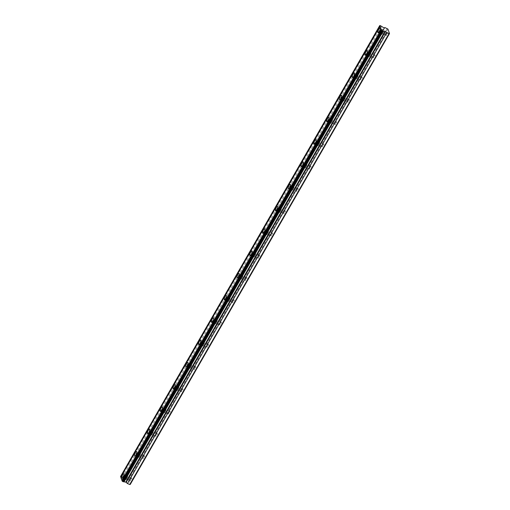 <?xml version="1.0" encoding="UTF-8"?>
<svg xmlns="http://www.w3.org/2000/svg" width="510" height="510" viewBox="0 0 510 510"><rect width="100%" height="100%" fill="white"/><g stroke="black" fill="none" stroke-linecap="round" stroke-linejoin="round"><path stroke-width="0.38" stroke-dasharray="2.55 1.91" d="M382.302 31.499A1.53 0.516 112.8 0 1 383.137 30.766A1.53 0.516 112.8 0 1 382.787 32.85A1.53 0.516 112.8 0 1 381.952 33.584A1.53 0.516 112.8 0 1 382.302 31.499M386.873 33.418A1.53 0.516 112.8 0 1 387.702 32.685A1.53 0.516 112.8 0 1 387.351 34.769A1.53 0.516 112.8 0 1 386.523 35.502A1.53 0.516 112.8 0 1 386.873 33.418M126.231 476.825A1.53 0.516 112.8 0 1 127.06 476.091A1.53 0.516 112.8 0 1 126.709 478.176A1.53 0.516 112.8 0 1 125.881 478.909A1.53 0.516 112.8 0 1 126.231 476.825M130.796 478.743A1.53 0.516 112.8 0 1 131.631 478.01A1.53 0.516 112.8 0 1 131.28 480.095A1.53 0.516 112.8 0 1 130.445 480.828A1.53 0.516 112.8 0 1 130.796 478.743M139.032 454.557A1.53 0.516 112.8 0 1 139.868 453.823A1.53 0.516 112.8 0 1 139.517 455.908A1.53 0.516 112.8 0 1 138.682 456.641A1.53 0.516 112.8 0 1 139.032 454.557M143.603 456.475A1.53 0.516 112.8 0 1 144.432 455.742A1.53 0.516 112.8 0 1 144.081 457.827A1.53 0.516 112.8 0 1 143.253 458.56A1.53 0.516 112.8 0 1 143.603 456.475M151.833 432.289A1.53 0.516 112.8 0 1 152.668 431.556A1.53 0.516 112.8 0 1 152.318 433.64A1.53 0.516 112.8 0 1 151.483 434.373A1.53 0.516 112.8 0 1 151.833 432.289M156.404 434.208A1.53 0.516 112.8 0 1 157.239 433.474A1.53 0.516 112.8 0 1 156.889 435.559A1.53 0.516 112.8 0 1 156.054 436.292A1.53 0.516 112.8 0 1 156.404 434.208M164.641 410.021A1.53 0.516 112.8 0 1 165.476 409.288A1.53 0.516 112.8 0 1 165.125 411.372A1.53 0.516 112.8 0 1 164.29 412.112A1.53 0.516 112.8 0 1 164.641 410.021M169.205 411.946A1.53 0.516 112.8 0 1 170.04 411.213A1.53 0.516 112.8 0 1 169.69 413.298A1.53 0.516 112.8 0 1 168.855 414.031A1.53 0.516 112.8 0 1 169.205 411.946M177.442 387.759A1.53 0.516 112.8 0 1 178.277 387.026A1.53 0.516 112.8 0 1 177.926 389.111A1.53 0.516 112.8 0 1 177.091 389.844A1.53 0.516 112.8 0 1 177.442 387.759M182.013 389.678A1.53 0.516 112.8 0 1 182.848 388.945A1.53 0.516 112.8 0 1 182.497 391.03A1.53 0.516 112.8 0 1 181.662 391.763A1.53 0.516 112.8 0 1 182.013 389.678M190.249 365.492A1.53 0.516 112.8 0 1 191.078 364.758A1.53 0.516 112.8 0 1 190.727 366.843A1.53 0.516 112.8 0 1 189.898 367.576A1.53 0.516 112.8 0 1 190.249 365.492M194.814 367.41A1.53 0.516 112.8 0 1 195.649 366.677A1.53 0.516 112.8 0 1 195.298 368.762A1.53 0.516 112.8 0 1 194.463 369.495A1.53 0.516 112.8 0 1 194.814 367.41M203.05 343.224A1.53 0.516 112.8 0 1 203.885 342.49A1.53 0.516 112.8 0 1 203.535 344.575A1.53 0.516 112.8 0 1 202.699 345.308A1.53 0.516 112.8 0 1 203.05 343.224M207.621 345.142A1.53 0.516 112.8 0 1 208.45 344.409A1.53 0.516 112.8 0 1 208.099 346.494A1.53 0.516 112.8 0 1 207.27 347.227A1.53 0.516 112.8 0 1 207.621 345.142M215.857 320.956A1.53 0.516 112.8 0 1 216.686 320.223A1.53 0.516 112.8 0 1 216.336 322.307A1.53 0.516 112.8 0 1 215.507 323.047A1.53 0.516 112.8 0 1 215.857 320.956M220.422 322.881A1.53 0.516 112.8 0 1 221.257 322.148A1.53 0.516 112.8 0 1 220.906 324.233A1.53 0.516 112.8 0 1 220.071 324.966A1.53 0.516 112.8 0 1 220.422 322.881M228.658 298.694A1.53 0.516 112.8 0 1 229.494 297.961A1.53 0.516 112.8 0 1 229.143 300.046A1.53 0.516 112.8 0 1 228.308 300.779A1.53 0.516 112.8 0 1 228.658 298.694M233.229 300.613A1.53 0.516 112.8 0 1 234.058 299.88A1.53 0.516 112.8 0 1 233.708 301.965A1.53 0.516 112.8 0 1 232.879 302.698A1.53 0.516 112.8 0 1 233.229 300.613M241.459 276.426A1.53 0.516 112.8 0 1 242.295 275.693A1.53 0.516 112.8 0 1 241.944 277.778A1.53 0.516 112.8 0 1 241.109 278.511A1.53 0.516 112.8 0 1 241.459 276.426M246.03 278.345A1.53 0.516 112.8 0 1 246.865 277.612A1.53 0.516 112.8 0 1 246.515 279.697A1.53 0.516 112.8 0 1 245.68 280.43A1.53 0.516 112.8 0 1 246.03 278.345M254.267 254.158A1.53 0.516 112.8 0 1 255.102 253.425A1.53 0.516 112.8 0 1 254.751 255.51A1.53 0.516 112.8 0 1 253.916 256.243A1.53 0.516 112.8 0 1 254.267 254.158M258.831 256.077A1.53 0.516 112.8 0 1 259.666 255.344A1.53 0.516 112.8 0 1 259.316 257.429A1.53 0.516 112.8 0 1 258.481 258.162A1.53 0.516 112.8 0 1 258.831 256.077M267.068 231.897A1.53 0.516 112.8 0 1 267.903 231.157A1.53 0.516 112.8 0 1 267.552 233.248A1.53 0.516 112.8 0 1 266.717 233.982A1.53 0.516 112.8 0 1 267.068 231.897M271.639 233.816A1.53 0.516 112.8 0 1 272.474 233.083A1.53 0.516 112.8 0 1 272.123 235.167A1.53 0.516 112.8 0 1 271.288 235.9A1.53 0.516 112.8 0 1 271.639 233.816M279.875 209.629A1.53 0.516 112.8 0 1 280.704 208.896A1.53 0.516 112.8 0 1 280.353 210.981A1.53 0.516 112.8 0 1 279.525 211.714A1.53 0.516 112.8 0 1 279.875 209.629M284.44 211.548A1.53 0.516 112.8 0 1 285.275 210.815A1.53 0.516 112.8 0 1 284.924 212.899A1.53 0.516 112.8 0 1 284.089 213.633A1.53 0.516 112.8 0 1 284.44 211.548M292.676 187.361A1.53 0.516 112.8 0 1 293.511 186.628A1.53 0.516 112.8 0 1 293.161 188.713A1.53 0.516 112.8 0 1 292.326 189.446A1.53 0.516 112.8 0 1 292.676 187.361M297.247 189.28A1.53 0.516 112.8 0 1 298.076 188.547A1.53 0.516 112.8 0 1 297.725 190.632A1.53 0.516 112.8 0 1 296.897 191.365A1.53 0.516 112.8 0 1 297.247 189.28M305.477 165.093A1.53 0.516 112.8 0 1 306.312 164.36A1.53 0.516 112.8 0 1 305.962 166.445A1.53 0.516 112.8 0 1 305.127 167.178A1.53 0.516 112.8 0 1 305.477 165.093M310.048 167.012A1.53 0.516 112.8 0 1 310.883 166.279A1.53 0.516 112.8 0 1 310.533 168.364A1.53 0.516 112.8 0 1 309.697 169.097A1.53 0.516 112.8 0 1 310.048 167.012M318.285 142.832A1.53 0.516 112.8 0 1 319.12 142.092A1.53 0.516 112.8 0 1 318.769 144.183A1.53 0.516 112.8 0 1 317.934 144.916A1.53 0.516 112.8 0 1 318.285 142.832M322.849 144.751A1.53 0.516 112.8 0 1 323.684 144.018A1.53 0.516 112.8 0 1 323.334 146.102A1.53 0.516 112.8 0 1 322.498 146.835A1.53 0.516 112.8 0 1 322.849 144.751M331.086 120.564A1.53 0.516 112.8 0 1 331.921 119.831A1.53 0.516 112.8 0 1 331.57 121.915A1.53 0.516 112.8 0 1 330.735 122.649A1.53 0.516 112.8 0 1 331.086 120.564M335.656 122.483A1.53 0.516 112.8 0 1 336.492 121.75A1.53 0.516 112.8 0 1 336.141 123.834A1.53 0.516 112.8 0 1 335.306 124.567A1.53 0.516 112.8 0 1 335.656 122.483M343.893 98.296A1.53 0.516 112.8 0 1 344.722 97.563A1.53 0.516 112.8 0 1 344.371 99.648A1.53 0.516 112.8 0 1 343.542 100.381A1.53 0.516 112.8 0 1 343.893 98.296M348.457 100.215A1.53 0.516 112.8 0 1 349.293 99.482A1.53 0.516 112.8 0 1 348.942 101.566A1.53 0.516 112.8 0 1 348.107 102.3A1.53 0.516 112.8 0 1 348.457 100.215M356.694 76.028A1.53 0.516 112.8 0 1 357.529 75.295A1.53 0.516 112.8 0 1 357.178 77.38A1.53 0.516 112.8 0 1 356.343 78.113A1.53 0.516 112.8 0 1 356.694 76.028M361.265 77.947A1.53 0.516 112.8 0 1 362.094 77.214A1.53 0.516 112.8 0 1 361.743 79.299A1.53 0.516 112.8 0 1 360.914 80.032A1.53 0.516 112.8 0 1 361.265 77.947M369.501 53.767A1.53 0.516 112.8 0 1 370.33 53.034A1.53 0.516 112.8 0 1 369.979 55.118A1.53 0.516 112.8 0 1 369.151 55.851A1.53 0.516 112.8 0 1 369.501 53.767M374.066 55.686A1.53 0.516 112.8 0 1 374.901 54.953A1.53 0.516 112.8 0 1 374.55 57.037A1.53 0.516 112.8 0 1 373.715 57.77A1.53 0.516 112.8 0 1 374.066 55.686M380.747 25.793L121.469 476.684A0.982 0.319 29.9 0 0 122.387 477.322A0.982 0.319 29.9 0 0 122.438 477.347L124.567 478.718L383.845 27.827M382.921 33.226A2.378 0.803 -67.2 0 0 383.463 29.982A2.378 0.803 -67.2 0 0 382.168 31.123A2.378 0.803 -67.2 0 0 381.62 34.368A2.378 0.803 -67.2 0 0 382.921 33.226M126.843 478.552A2.378 0.803 -67.2 0 0 127.392 475.307A2.378 0.803 -67.2 0 0 126.097 476.448A2.378 0.803 -67.2 0 0 125.549 479.693A2.378 0.803 -67.2 0 0 126.843 478.552M139.651 456.284A2.378 0.803 -67.2 0 0 140.193 453.039A2.378 0.803 -67.2 0 0 138.898 454.18A2.378 0.803 -67.2 0 0 138.35 457.425A2.378 0.803 -67.2 0 0 139.651 456.284M152.452 434.016A2.378 0.803 -67.2 0 0 153 430.772A2.378 0.803 -67.2 0 0 151.7 431.913A2.378 0.803 -67.2 0 0 151.158 435.157A2.378 0.803 -67.2 0 0 152.452 434.016M165.259 411.748A2.378 0.803 -67.2 0 0 165.801 408.51A2.378 0.803 -67.2 0 0 164.507 409.651A2.378 0.803 -67.2 0 0 163.959 412.89A2.378 0.803 -67.2 0 0 165.259 411.748M178.06 389.487A2.378 0.803 -67.2 0 0 178.608 386.242A2.378 0.803 -67.2 0 0 177.308 387.383A2.378 0.803 -67.2 0 0 176.766 390.628A2.378 0.803 -67.2 0 0 178.06 389.487M190.861 367.219A2.378 0.803 -67.2 0 0 191.409 363.974A2.378 0.803 -67.2 0 0 190.115 365.115A2.378 0.803 -67.2 0 0 189.567 368.36A2.378 0.803 -67.2 0 0 190.861 367.219M203.668 344.951A2.378 0.803 -67.2 0 0 204.21 341.706A2.378 0.803 -67.2 0 0 202.916 342.847A2.378 0.803 -67.2 0 0 202.374 346.092A2.378 0.803 -67.2 0 0 203.668 344.951M216.469 322.683A2.378 0.803 -67.2 0 0 217.018 319.445A2.378 0.803 -67.2 0 0 215.724 320.586A2.378 0.803 -67.2 0 0 215.175 323.824A2.378 0.803 -67.2 0 0 216.469 322.683M229.277 300.422A2.378 0.803 -67.2 0 0 229.819 297.177A2.378 0.803 -67.2 0 0 228.525 298.318A2.378 0.803 -67.2 0 0 227.976 301.563A2.378 0.803 -67.2 0 0 229.277 300.422M242.078 278.154A2.378 0.803 -67.2 0 0 242.626 274.909A2.378 0.803 -67.2 0 0 241.326 276.05A2.378 0.803 -67.2 0 0 240.784 279.295A2.378 0.803 -67.2 0 0 242.078 278.154M254.885 255.886A2.378 0.803 -67.2 0 0 255.427 252.641A2.378 0.803 -67.2 0 0 254.133 253.782A2.378 0.803 -67.2 0 0 253.585 257.027A2.378 0.803 -67.2 0 0 254.885 255.886M267.686 233.618A2.378 0.803 -67.2 0 0 268.234 230.38A2.378 0.803 -67.2 0 0 266.934 231.521A2.378 0.803 -67.2 0 0 266.392 234.759A2.378 0.803 -67.2 0 0 267.686 233.618M280.487 211.357A2.378 0.803 -67.2 0 0 281.035 208.112A2.378 0.803 -67.2 0 0 279.741 209.253A2.378 0.803 -67.2 0 0 279.193 212.498A2.378 0.803 -67.2 0 0 280.487 211.357M293.295 189.089A2.378 0.803 -67.2 0 0 293.837 185.844A2.378 0.803 -67.2 0 0 292.542 186.985A2.378 0.803 -67.2 0 0 291.994 190.23A2.378 0.803 -67.2 0 0 293.295 189.089M306.096 166.821A2.378 0.803 -67.2 0 0 306.644 163.576A2.378 0.803 -67.2 0 0 305.343 164.717A2.378 0.803 -67.2 0 0 304.801 167.962A2.378 0.803 -67.2 0 0 306.096 166.821M318.903 144.553A2.378 0.803 -67.2 0 0 319.445 141.315A2.378 0.803 -67.2 0 0 318.151 142.456A2.378 0.803 -67.2 0 0 317.602 145.694A2.378 0.803 -67.2 0 0 318.903 144.553M331.704 122.292A2.378 0.803 -67.2 0 0 332.252 119.047A2.378 0.803 -67.2 0 0 330.952 120.188A2.378 0.803 -67.2 0 0 330.41 123.433A2.378 0.803 -67.2 0 0 331.704 122.292M344.505 100.024A2.378 0.803 -67.2 0 0 345.053 96.779A2.378 0.803 -67.2 0 0 343.759 97.92A2.378 0.803 -67.2 0 0 343.211 101.165A2.378 0.803 -67.2 0 0 344.505 100.024M357.312 77.756A2.378 0.803 -67.2 0 0 357.854 74.511A2.378 0.803 -67.2 0 0 356.56 75.652A2.378 0.803 -67.2 0 0 356.018 78.897A2.378 0.803 -67.2 0 0 357.312 77.756M370.113 55.488A2.378 0.803 -67.2 0 0 370.662 52.249A2.378 0.803 -67.2 0 0 369.367 53.391A2.378 0.803 -67.2 0 0 368.819 56.629A2.378 0.803 -67.2 0 0 370.113 55.488M124.567 478.718L125.626 478.431L128.635 479.955L130.241 484.449M387.912 29.064L128.635 479.955M120.487 476.423L121.469 476.684M387.198 28.503L127.921 479.394M384.897 27.54L125.626 478.431M381.716 26.456L122.438 477.347M380.052 25.5L120.774 476.391M384.259 27.967L124.988 478.858M387.702 32.685L383.137 30.766M131.631 478.01L127.06 476.091M144.432 455.742L139.868 453.823M157.239 433.474L152.668 431.556M170.04 411.213L165.476 409.288M182.848 388.945L178.277 387.026M195.649 366.677L191.078 364.758M208.45 344.409L203.885 342.49M221.257 322.148L216.686 320.223M234.058 299.88L229.494 297.961M246.865 277.612L242.295 275.693M259.666 255.344L255.102 253.425M272.474 233.083L267.903 231.157M285.275 210.815L280.704 208.896M298.076 188.547L293.511 186.628M310.883 166.279L306.312 164.36M323.684 144.018L319.12 142.092M336.492 121.75L331.921 119.831M349.293 99.482L344.722 97.563M362.094 77.214L357.529 75.295M374.901 54.953L370.33 53.034M383.463 29.982L379.931 28.496M127.392 475.307L123.853 473.822M140.193 453.039L136.661 451.554M153 430.772L149.462 429.286M165.801 408.51L162.263 407.025M178.608 386.242L175.07 384.757M191.409 363.974L187.871 362.489M204.21 341.706L200.679 340.221M217.018 319.445L213.48 317.959M229.819 297.177L226.287 295.692M242.626 274.909L239.088 273.424M255.427 252.641L251.889 251.156M268.234 230.38L264.696 228.894M281.035 208.112L277.497 206.626M293.837 185.844L290.305 184.359M306.644 163.576L303.106 162.091M319.445 141.315L315.907 139.829M332.252 119.047L328.714 117.561M345.053 96.779L341.515 95.293M357.854 74.511L354.322 73.026M370.662 52.249L367.123 50.764M386.523 35.502L381.952 33.584M130.445 480.828L125.881 478.909M143.253 458.56L138.682 456.641M156.054 436.292L151.483 434.373M168.855 414.031L164.29 412.112M181.662 391.763L177.091 389.844M194.463 369.495L189.898 367.576M207.27 347.227L202.699 345.308M220.071 324.966L215.507 323.047M232.879 302.698L228.308 300.779M245.68 280.43L241.109 278.511M258.481 258.162L253.916 256.243M271.288 235.9L266.717 233.982M284.089 213.633L279.525 211.714M296.897 191.365L292.326 189.446M309.697 169.097L305.127 167.178M322.498 146.835L317.934 144.916M335.306 124.567L330.735 122.649M348.107 102.3L343.542 100.381M360.914 80.032L356.343 78.113M373.715 57.77L369.151 55.851M380.128 26.176L120.857 477.067M381.525 30.084L122.253 480.975M382.576 30.88L123.299 481.772M381.62 34.368L378.089 32.882M125.549 479.693L122.011 478.201M138.35 457.425L134.818 455.94M151.158 435.157L147.619 433.672M163.959 412.89L160.427 411.404M176.766 390.628L173.228 389.136M189.567 368.36L186.029 366.875M202.374 346.092L198.836 344.607M215.175 323.824L211.637 322.339M227.976 301.563L224.445 300.071M240.784 279.295L237.246 277.81M253.585 257.027L250.047 255.542M266.392 234.759L262.854 233.274M279.193 212.498L275.655 211.006M291.994 190.23L288.462 188.745M304.801 167.962L301.263 166.477M317.602 145.694L314.071 144.209M330.41 123.433L326.872 121.947M343.211 101.165L339.673 99.68M356.018 78.897L352.48 77.412M368.819 56.629L365.281 55.144"/><path stroke-width="0.76" d="M380.747 25.793A0.982 0.319 29.9 0 0 381.665 26.431A0.982 0.319 29.9 0 0 381.716 26.456L384.03 27.935L384.897 27.54L387.912 29.064L389.512 33.552L386.72 32.64L385.05 31.206L383.322 30.957A0.982 0.319 29.9 0 0 382.576 30.88L381.454 30.275L122.183 481.166L381.41 30.147A0.982 0.319 29.9 0 0 381.525 30.084A0.982 0.319 29.9 0 0 381.2 29.567L380.014 26.239A0.982 0.319 29.9 0 0 380.128 26.176A0.982 0.319 29.9 0 0 379.803 25.659L380.747 25.793M379.383 31.741A2.378 0.803 -67.2 0 0 379.931 28.496A2.378 0.803 -67.2 0 0 378.63 29.637A2.378 0.803 -67.2 0 0 378.089 32.882A2.378 0.803 -67.2 0 0 379.383 31.741M123.312 477.067A2.378 0.803 -67.2 0 0 123.853 473.822A2.378 0.803 -67.2 0 0 122.559 474.963A2.378 0.803 -67.2 0 0 122.011 478.201A2.378 0.803 -67.2 0 0 123.312 477.067M136.113 454.799A2.378 0.803 -67.2 0 0 136.661 451.554A2.378 0.803 -67.2 0 0 135.36 452.695A2.378 0.803 -67.2 0 0 134.818 455.94A2.378 0.803 -67.2 0 0 136.113 454.799M148.914 432.531A2.378 0.803 -67.2 0 0 149.462 429.286A2.378 0.803 -67.2 0 0 148.168 430.427A2.378 0.803 -67.2 0 0 147.619 433.672A2.378 0.803 -67.2 0 0 148.914 432.531M161.721 410.263A2.378 0.803 -67.2 0 0 162.263 407.025A2.378 0.803 -67.2 0 0 160.969 408.166A2.378 0.803 -67.2 0 0 160.427 411.404A2.378 0.803 -67.2 0 0 161.721 410.263M174.522 388.002A2.378 0.803 -67.2 0 0 175.07 384.757A2.378 0.803 -67.2 0 0 173.776 385.898A2.378 0.803 -67.2 0 0 173.228 389.136A2.378 0.803 -67.2 0 0 174.522 388.002M187.329 365.734A2.378 0.803 -67.2 0 0 187.871 362.489A2.378 0.803 -67.2 0 0 186.577 363.63A2.378 0.803 -67.2 0 0 186.029 366.875A2.378 0.803 -67.2 0 0 187.329 365.734M200.13 343.466A2.378 0.803 -67.2 0 0 200.679 340.221A2.378 0.803 -67.2 0 0 199.378 341.362A2.378 0.803 -67.2 0 0 198.836 344.607A2.378 0.803 -67.2 0 0 200.13 343.466M212.938 321.198A2.378 0.803 -67.2 0 0 213.48 317.959A2.378 0.803 -67.2 0 0 212.185 319.101A2.378 0.803 -67.2 0 0 211.637 322.339A2.378 0.803 -67.2 0 0 212.938 321.198M225.739 298.936A2.378 0.803 -67.2 0 0 226.287 295.692A2.378 0.803 -67.2 0 0 224.987 296.833A2.378 0.803 -67.2 0 0 224.445 300.071A2.378 0.803 -67.2 0 0 225.739 298.936M238.54 276.669A2.378 0.803 -67.2 0 0 239.088 273.424A2.378 0.803 -67.2 0 0 237.794 274.565A2.378 0.803 -67.2 0 0 237.246 277.81A2.378 0.803 -67.2 0 0 238.54 276.669M251.347 254.401A2.378 0.803 -67.2 0 0 251.889 251.156A2.378 0.803 -67.2 0 0 250.595 252.297A2.378 0.803 -67.2 0 0 250.047 255.542A2.378 0.803 -67.2 0 0 251.347 254.401M264.148 232.133A2.378 0.803 -67.2 0 0 264.696 228.894A2.378 0.803 -67.2 0 0 263.396 230.035A2.378 0.803 -67.2 0 0 262.854 233.274A2.378 0.803 -67.2 0 0 264.148 232.133M276.955 209.871A2.378 0.803 -67.2 0 0 277.497 206.626A2.378 0.803 -67.2 0 0 276.203 207.768A2.378 0.803 -67.2 0 0 275.655 211.006A2.378 0.803 -67.2 0 0 276.955 209.871M289.756 187.603A2.378 0.803 -67.2 0 0 290.305 184.359A2.378 0.803 -67.2 0 0 289.004 185.5A2.378 0.803 -67.2 0 0 288.462 188.745A2.378 0.803 -67.2 0 0 289.756 187.603M302.558 165.336A2.378 0.803 -67.2 0 0 303.106 162.091A2.378 0.803 -67.2 0 0 301.812 163.232A2.378 0.803 -67.2 0 0 301.263 166.477A2.378 0.803 -67.2 0 0 302.558 165.336M315.365 143.068A2.378 0.803 -67.2 0 0 315.907 139.829A2.378 0.803 -67.2 0 0 314.613 140.97A2.378 0.803 -67.2 0 0 314.071 144.209A2.378 0.803 -67.2 0 0 315.365 143.068M328.166 120.806A2.378 0.803 -67.2 0 0 328.714 117.561A2.378 0.803 -67.2 0 0 327.42 118.702A2.378 0.803 -67.2 0 0 326.872 121.947A2.378 0.803 -67.2 0 0 328.166 120.806M340.973 98.538A2.378 0.803 -67.2 0 0 341.515 95.293A2.378 0.803 -67.2 0 0 340.221 96.435A2.378 0.803 -67.2 0 0 339.673 99.68A2.378 0.803 -67.2 0 0 340.973 98.538M353.774 76.27A2.378 0.803 -67.2 0 0 354.322 73.026A2.378 0.803 -67.2 0 0 353.022 74.167A2.378 0.803 -67.2 0 0 352.48 77.412A2.378 0.803 -67.2 0 0 353.774 76.27M366.582 54.003A2.378 0.803 -67.2 0 0 367.123 50.764A2.378 0.803 -67.2 0 0 365.829 51.905A2.378 0.803 -67.2 0 0 365.281 55.144A2.378 0.803 -67.2 0 0 366.582 54.003M389.022 33.609L129.744 484.5L130.241 484.449L389.512 33.552M382.576 30.88A0.982 0.319 29.9 0 0 382.57 30.9L123.292 481.791L122.183 481.166M120.857 476.933A0.982 0.319 29.9 0 0 120.532 476.55L379.759 25.532M129.744 484.5L127.449 483.531L125.772 482.097L124.045 481.854A0.982 0.319 29.9 0 0 123.312 481.759M122.253 480.841A0.982 0.319 29.9 0 0 121.928 480.458L120.742 477.137L380.014 26.239M120.532 476.55L379.803 25.659M381.2 29.567L121.928 480.458M122.598 481.497L381.875 30.606M383.322 30.957L124.045 481.854M385.05 31.206L125.772 482.097M386.72 32.64L127.449 483.531M126.225 482.326L385.496 31.435"/></g></svg>

